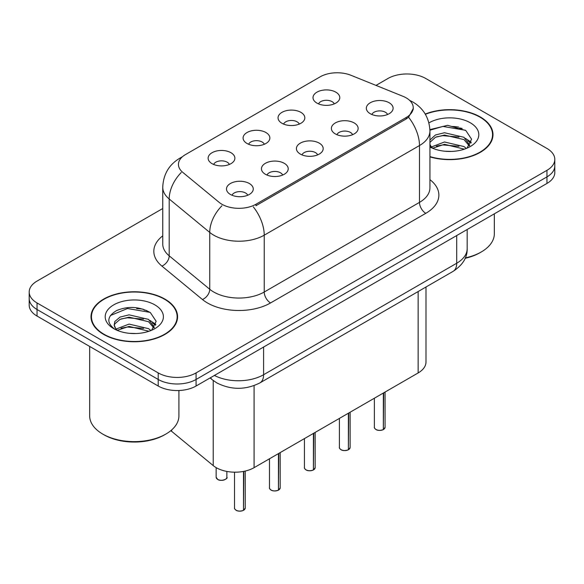 <?xml version="1.0" encoding="UTF-8"?>
<svg xmlns="http://www.w3.org/2000/svg" width="584" height="584" viewBox="0 0 584 584"><rect width="100%" height="100%" fill="white"/><g stroke="black" fill="none" stroke-linecap="round" stroke-linejoin="round"><path stroke-width="0.88" d="M281.962 123.282A13.388 7.731 180 0 1 279.313 121.1A13.388 7.731 180 0 1 283.744 111.493A13.388 7.731 180 0 1 300.899 112.354A13.388 7.731 180 0 1 303.556 121.1A13.388 7.731 180 0 1 281.962 123.282M299.271 124.085A8.03 4.635 0 0 0 297.11 121.83A8.03 4.635 0 0 0 289.197 120.654A8.03 4.635 0 0 0 283.598 124.085M247.003 143.467A13.388 7.731 180 0 1 244.346 141.284A13.388 7.731 180 0 1 248.784 131.677A13.388 7.731 180 0 1 265.939 132.539A13.388 7.731 180 0 1 268.596 141.284A13.388 7.731 180 0 1 247.003 143.467M264.304 144.27A8.03 4.635 0 0 0 262.15 142.014A8.03 4.635 0 0 0 254.237 140.839A8.03 4.635 0 0 0 248.638 144.27M212.043 163.651A13.388 7.731 180 0 1 209.386 161.469A13.388 7.731 180 0 1 213.817 151.862A13.388 7.731 180 0 1 230.972 152.723A13.388 7.731 180 0 1 233.629 161.469A13.388 7.731 180 0 1 212.043 163.651M229.344 164.454A8.03 4.635 0 0 0 227.191 162.199A8.03 4.635 0 0 0 219.277 161.023A8.03 4.635 0 0 0 213.671 164.454M316.929 103.098A13.388 7.731 180 0 1 314.272 100.915A13.388 7.731 180 0 1 318.703 91.308A13.388 7.731 180 0 1 335.858 92.17A13.388 7.731 180 0 1 338.516 100.915A13.388 7.731 180 0 1 316.929 103.098M334.231 103.901A8.03 4.635 0 0 0 332.077 101.645A8.03 4.635 0 0 0 324.164 100.47A8.03 4.635 0 0 0 318.557 103.901M335.289 133.889A13.388 7.731 180 0 1 332.639 131.699A13.388 7.731 180 0 1 337.07 122.093A13.388 7.731 180 0 1 354.225 122.954A13.388 7.731 180 0 1 356.882 131.699A13.388 7.731 180 0 1 335.289 133.889M352.597 134.692A8.03 4.635 0 0 0 350.437 132.429A8.03 4.635 0 0 0 342.523 131.254A8.03 4.635 0 0 0 336.924 134.692M300.329 154.074A13.388 7.731 180 0 1 297.672 151.884A13.388 7.731 180 0 1 302.111 142.277A13.388 7.731 180 0 1 319.266 143.138A13.388 7.731 180 0 1 321.923 151.884A13.388 7.731 180 0 1 300.329 154.074M317.63 154.877A8.03 4.635 0 0 0 315.477 152.614A8.03 4.635 0 0 0 307.564 151.438A8.03 4.635 0 0 0 301.964 154.877M265.37 174.258A13.388 7.731 180 0 1 262.712 172.068A13.388 7.731 180 0 1 267.143 162.462A13.388 7.731 180 0 1 284.298 163.33A13.388 7.731 180 0 1 286.956 172.068A13.388 7.731 180 0 1 265.37 174.258M282.671 175.061A8.03 4.635 0 0 0 280.517 172.798A8.03 4.635 0 0 0 272.604 171.623A8.03 4.635 0 0 0 266.998 175.061M230.403 194.443A13.388 7.731 180 0 1 227.753 192.26A13.388 7.731 180 0 1 232.184 182.653A13.388 7.731 180 0 1 249.339 183.515A13.388 7.731 180 0 1 251.996 192.26A13.388 7.731 180 0 1 230.403 194.443M247.711 195.246A8.03 4.635 0 0 0 245.55 192.983A8.03 4.635 0 0 0 237.637 191.808A8.03 4.635 0 0 0 232.038 195.246M370.256 113.705A13.388 7.731 180 0 1 367.599 111.515A13.388 7.731 180 0 1 372.03 101.908A13.388 7.731 180 0 1 389.185 102.769A13.388 7.731 180 0 1 391.842 111.515A13.388 7.731 180 0 1 370.256 113.705M387.557 114.5A8.03 4.635 0 0 0 385.404 112.245A8.03 4.635 0 0 0 377.49 111.07A8.03 4.635 0 0 0 371.884 114.5M402.945 96.294A24.097 13.914 180 0 1 406.165 97.849A24.097 13.914 180 0 1 413.224 107.69A24.097 13.914 180 0 1 406.165 117.53L255.967 204.247A24.097 13.914 180 0 1 219.19 202.385L182.799 172.382A24.097 13.914 180 0 1 178.441 164.403A24.097 13.914 180 0 1 185.5 154.57L320.12 76.847A24.097 13.914 180 0 1 350.977 75.285L402.945 96.294M425.984 287.014L425.984 362.022A26.776 15.461 180 0 1 418.144 372.95L254.084 467.667A26.776 15.461 180 0 1 213.218 465.601L171.63 431.313A26.776 15.461 180 0 1 170.849 430.634M429.934 156.884A43.289 24.988 0 0 0 492.991 134.656A43.289 24.988 0 0 0 480.318 116.983A43.289 24.988 0 0 0 425.232 114.041M164.9 299.088A43.289 24.988 0 0 0 117.727 293.672A43.289 24.988 0 0 0 91.009 316.754A43.289 24.988 0 0 0 103.682 334.428A43.289 24.988 0 0 0 150.855 339.844A43.289 24.988 0 0 0 177.58 316.754A43.289 24.988 0 0 0 164.9 299.088M91.454 319.01A43.289 24.988 0 0 0 91.301 319.674M413.282 108.42L408.559 117.245L406.223 118.939L256.026 205.656M162.746 208.517L37.04 281.087A26.776 15.461 0 0 0 29.2 292.015L29.2 305.133A26.776 15.461 0 0 0 37.04 316.068L158.213 386.024L158.213 379.461A26.776 15.461 0 0 0 196.078 379.461L546.96 176.879A26.776 15.461 0 0 0 554.8 165.951A26.776 15.461 0 0 1 546.96 176.879L196.078 379.461A26.776 15.461 0 0 1 158.213 379.461L37.04 309.505L158.213 379.461L158.213 372.906A26.776 15.461 0 0 0 196.078 372.906L546.96 170.324A26.776 15.461 0 0 0 554.8 159.395A26.776 15.461 0 0 0 546.96 148.46L425.787 78.504A26.776 15.461 0 0 0 387.922 78.504L375.994 85.395M29.2 298.577A26.776 15.461 0 0 0 37.04 309.505A26.776 15.461 0 0 1 29.2 298.577M29.2 292.015A26.776 15.461 0 0 0 37.04 302.95L158.213 372.906M177.28 319.674A43.289 24.988 0 0 0 177.135 319.01M492.699 137.569A43.289 24.988 0 0 0 492.546 136.904M146.745 310.557A35.697 20.608 0 0 0 144.073 310.053M462.163 128.458A35.697 20.608 0 0 0 459.491 127.947M158.213 386.024A26.776 15.461 0 0 0 196.078 386.024L546.96 183.442A26.776 15.461 0 0 0 554.8 172.514L554.8 159.395M383.301 429.627C380.118 430.656 377.68 430.62 375.972 429.539C374.57 428.32 374.03 427.561 374.366 427.269A5.358 3.095 0 0 0 375.935 429.452A5.358 3.095 0 0 0 383.338 429.547L383.221 429.62A5.176 2.986 180 0 1 376.059 429.525M383.338 429.328L383.666 392.849M383.338 429.547L383.338 393.047M348.341 449.819C345.159 450.841 342.713 450.811 341.012 449.724C339.603 448.505 339.07 447.745 339.406 447.454A5.358 3.095 0 0 0 340.976 449.644A5.358 3.095 0 0 0 348.378 449.731L348.254 449.804A5.176 2.986 180 0 1 341.1 449.716M348.378 449.512L348.706 413.041M348.378 449.731L348.378 413.231M313.374 470.003C310.199 471.025 307.753 470.996 306.045 469.908C304.644 468.689 304.111 467.93 304.439 467.638A5.358 3.095 0 0 0 306.009 469.828A5.358 3.095 0 0 0 313.411 469.916L313.294 469.989A5.176 2.986 180 0 1 306.133 469.901M313.411 469.697L313.747 433.226M313.411 469.916L313.411 433.416M278.415 490.188C275.232 491.21 272.794 491.18 271.086 490.093C269.684 488.874 269.144 488.122 269.479 487.822A5.358 3.095 0 0 0 271.049 490.012A5.358 3.095 0 0 0 278.451 490.107L278.334 490.173A5.176 2.986 180 0 1 271.173 490.086M278.451 489.881L278.78 453.41M278.451 490.107L278.451 453.6M243.455 510.372C240.272 511.394 237.827 511.365 236.126 510.277C234.717 509.058 234.184 508.306 234.52 508.007A5.358 3.095 0 0 0 236.089 510.197A5.358 3.095 0 0 0 243.492 510.292L243.367 510.358A5.176 2.986 180 0 1 236.213 510.27M243.492 510.066L243.82 471.361M243.492 510.292L243.492 471.427M429.934 156.592A42.836 24.732 0 0 0 492.546 134.656A42.836 24.732 0 0 0 479.997 117.165A42.836 24.732 0 0 0 425.378 114.296M465.317 257.894A44.625 25.762 0 0 0 481.26 251.974A44.625 25.762 0 0 0 494.334 233.761L494.334 213.824M465.149 258.289A42.836 24.732 0 0 0 479.997 252.704L481.26 251.974M444.833 151.22L451.636 151.417M431.488 146.949L444.482 141.992L463.973 146.547L466.331 148.445M432.686 148.197L444.482 144.306L464.397 149.154M429.934 144.255A20.177 11.651 0 0 0 432.868 148.358M429.934 140.043L435.445 134.977L444.482 132.736L463.973 137.291L469.77 145.299M429.934 142.357L435.445 137.291L444.482 135.05L463.973 139.605L469.31 145.898M429.934 146.978A29.098 16.805 0 0 0 470.288 146.533A29.098 16.805 0 0 0 470.288 122.771A29.098 16.805 0 0 0 428.926 122.895M467.025 148.161L471.58 139.204L465.813 130.517L447.599 125.312L429.912 129.641M431.7 147.847L429.934 145.832M429.926 130.21L442.898 126.421L465.419 130.254M436.482 136.838L442.898 135.678L458.98 137.058M467.777 140.81L470.952 143.146M436.482 146.095L442.898 144.934L458.98 146.314M465.36 138.32L471.251 142.262M104.003 334.245A42.836 24.732 0 0 0 150.687 339.611A42.836 24.732 0 0 0 177.135 316.754A42.836 24.732 0 0 0 164.586 299.271A42.836 24.732 0 0 0 117.895 293.905A42.836 24.732 0 0 0 91.454 316.754A42.836 24.732 0 0 0 104.003 334.245M165.849 434.08L164.586 434.81A42.836 24.732 0 0 1 104.003 434.81L102.74 434.08A44.625 25.762 0 0 0 165.849 434.08A44.625 25.762 0 0 0 178.916 415.866L178.916 390.514M129.422 333.318L136.218 333.522M116.077 329.055L129.071 324.091L148.555 328.653L150.92 330.544M117.275 330.296L129.071 326.405L148.986 331.259M116.282 329.953L114.194 325.062A20.177 11.651 0 0 0 117.45 330.456M114.194 325.062L114.807 321.536L120.027 317.083L129.071 314.842L148.555 319.397L154.351 327.405M114.245 325.346L114.807 323.85L120.027 319.397L129.071 317.156L148.555 321.711L153.899 328.004M151.606 330.259L156.169 321.309L150.402 312.623C139.342 306.461 128.02 305.804 116.442 310.651C106.945 316.513 106.346 322.682 114.647 329.142L114.749 329.208M154.869 304.877A29.098 16.805 0 0 0 113.712 304.877A29.098 16.805 0 0 0 113.712 328.639A29.098 16.805 0 0 0 154.869 328.639A29.098 16.805 0 0 0 154.869 304.877M89.666 346.451L89.666 415.866A44.625 25.762 0 0 0 102.74 434.08L104.003 434.81M110.398 315.535L127.48 308.527L150.008 312.352M121.07 318.944L127.48 317.784L143.562 319.163M152.358 322.916L155.534 325.252M121.07 328.201L127.48 327.033L143.562 328.412M149.942 320.419L155.84 324.368M255.967 204.247L255.967 205.692M406.165 117.53L406.165 118.975M418.144 291.54L418.144 372.95M171.63 429.97L171.63 431.313M213.218 380.498L213.218 465.601M254.084 385.608L254.084 467.667M429.934 179.638A44.625 25.762 180 0 1 425.787 213.321L270.545 302.95A8.928 5.154 60 0 1 264.231 292.015L419.48 202.385A35.697 20.608 0 0 0 429.934 187.814L429.934 130.969A35.697 20.608 180 0 1 419.48 145.547A31.237 18.038 -120 0 0 408.559 117.245M270.545 302.95A44.625 25.762 180 0 1 207.437 302.95A44.625 25.762 180 0 1 202.436 299.512L161.892 266.078A44.625 25.762 180 0 1 162.746 235.841M213.744 292.015A35.697 20.608 0 0 0 264.231 292.015L264.231 235.177A35.697 20.608 180 0 1 213.744 235.177A35.697 20.608 180 0 1 209.744 232.425L169.199 198.998A35.697 20.608 180 0 1 162.746 187.172L162.746 244.01A35.697 20.608 0 0 0 169.199 255.836L209.744 289.262A35.697 20.608 0 0 0 213.744 292.015M253.317 206.875A31.237 18.038 60 0 1 264.231 235.177L419.48 145.547L419.48 202.385A8.928 5.154 60 0 0 425.787 213.321M181.733 157.388A31.237 18.038 -120 0 0 179.668 158.3C168.988 164.71 163.352 174.339 162.746 187.172M181.244 172.492A31.237 20.893 129.5 0 0 169.199 198.998L169.199 255.836A8.928 5.971 -50.5 0 1 161.892 266.078M221.913 205.787A31.237 20.893 129.5 0 0 209.744 232.425L209.744 289.262A8.928 5.971 -50.5 0 1 202.436 299.512M196.078 372.906L196.078 386.024M546.96 170.324L546.96 183.442M37.04 302.95L37.04 316.068M214.408 375.439A35.697 20.608 0 0 0 263.603 374.724L456.71 263.238A35.697 20.608 0 0 0 467.171 248.66C467.434 257.522 462.711 265.099 453.016 271.407L259.902 382.9A17.848 10.308 60 0 0 263.603 374.724L263.603 347.035M456.71 235.542L456.71 263.238A17.848 10.308 60 0 1 453.016 271.407M210.539 377.673A17.848 11.936 129.5 0 0 212.379 379.834L210.079 377.936M383.666 429.357A5.358 3.095 0 0 0 385.075 427.269L385.075 392.039M348.706 449.541A5.358 3.095 0 0 0 350.115 447.454L350.115 412.224M313.747 469.726A5.358 3.095 0 0 0 315.148 467.638L315.148 432.408M278.78 489.91A5.358 3.095 0 0 0 280.189 487.822L280.189 452.593M243.82 510.095A5.358 3.095 0 0 0 245.229 508.007L245.229 471.062M217.722 479.406A5.358 3.095 0 0 0 223.555 480.077A5.358 3.095 0 0 0 226.862 477.223C228.651 478.573 221.234 481.873 217.759 479.493L216.153 477.223A5.358 3.095 0 0 0 217.722 479.406M225.227 479.442A5.176 2.986 180 0 1 217.847 479.479M458.659 127.093A35.697 20.608 0 0 0 452.104 126.48M143.241 309.192A35.697 20.608 0 0 0 136.685 308.578M413.224 107.69L413.224 109.427M429.934 130.969C429.328 118.136 423.692 108.514 413.012 102.098L409.625 100.375M182.544 156.636L179.668 158.3M259.902 382.9C245.543 390.112 231.176 390.112 216.81 382.9L212.379 379.834M467.171 248.66L467.171 229.505M374.366 427.269L374.366 398.222M385.075 427.269L383.63 429.437M339.406 447.454L339.406 418.407M350.115 447.454L348.67 449.622M304.439 467.638L304.439 438.591M315.148 467.638L313.71 469.806M269.479 487.822L269.479 458.776M280.189 487.822L278.743 489.998M234.52 508.007L234.52 472.193M245.229 508.007L243.783 510.182M226.862 477.223L226.862 471.434M216.153 477.223L216.153 467.631M492.546 138.233L492.546 134.656M177.135 320.339L177.135 316.754M91.454 320.339L91.454 316.754"/></g></svg>
